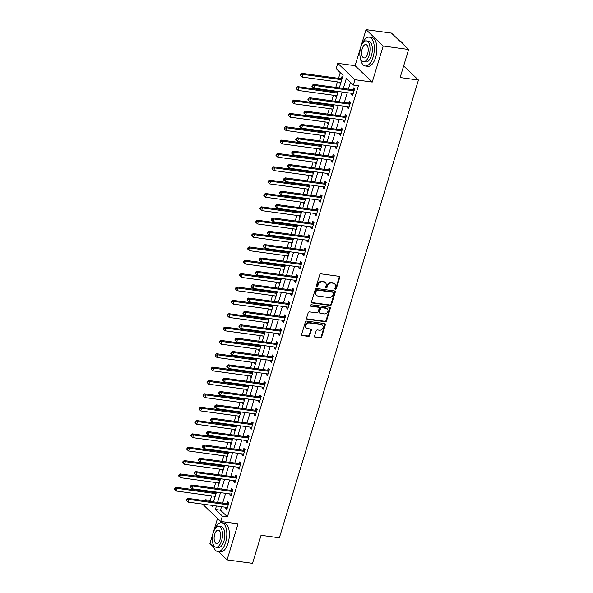<?xml version="1.0" encoding="UTF-8"?>
<svg xmlns="http://www.w3.org/2000/svg" width="593" height="593" viewBox="0 0 593 593"><rect width="100%" height="100%" fill="white"/><g stroke="black" fill="none" stroke-linecap="round" stroke-linejoin="round"><path stroke-width="0.89" d="M335.401 289.28A0.801 0.667 133.6 0 0 336.32 288.635L339.707 277.494A1.142 0.956 133.6 0 0 339.026 276.316L321.043 273.855A1.142 0.956 133.6 0 0 319.731 274.767L316.343 285.908A0.801 0.667 133.6 0 0 317.744 286.1L318.182 284.662A3.654 3.054 133.6 0 1 322.392 281.742L323.897 281.942A3.654 3.054 133.6 0 1 325.401 282.653A3.654 3.054 133.6 0 1 326.068 285.737L325.631 287.175A0.801 0.667 133.6 0 0 327.032 287.368L327.469 285.93A3.654 3.054 133.6 0 1 331.687 283.009L333.184 283.217A3.654 3.054 133.6 0 1 334.689 283.921A3.654 3.054 133.6 0 1 335.364 287.005L334.919 288.45A0.801 0.667 133.6 0 0 335.401 289.28M334.904 288.828A0.801 0.667 133.6 0 0 335.86 288.198L339.24 277.057A1.142 0.956 133.6 0 0 339.218 276.36M316.328 286.293A0.801 0.667 133.6 0 0 317.277 285.656L317.715 284.217L318.182 284.662M325.616 287.561A0.801 0.667 133.6 0 0 326.565 286.93L327.002 285.485L327.469 285.93M314.549 336.149A1.142 0.956 133.6 0 0 315.231 337.335L320.279 338.025A1.142 0.956 133.6 0 0 321.591 337.113L325.357 324.734A1.142 0.956 133.6 0 0 324.675 323.556L306.692 321.095A1.142 0.956 133.6 0 0 305.373 322.006L301.615 334.385A1.142 0.956 133.6 0 0 302.297 335.564L308.39 336.401A1.142 0.956 133.6 0 0 309.709 335.49L311.318 330.19A1.142 0.956 133.6 0 0 310.636 329.004L307.611 328.596A3.061 2.55 133.6 0 1 306.359 328.003A3.061 2.55 133.6 0 1 306.121 324.682A3.061 2.55 133.6 0 1 309.316 322.985L321.154 324.601A3.061 2.55 133.6 0 1 322.414 325.194A3.061 2.55 133.6 0 1 322.651 328.507A3.061 2.55 133.6 0 1 319.449 330.212L317.477 329.938A1.142 0.956 133.6 0 0 316.158 330.857L314.549 336.149M221.545 506.689L220.485 510.173L227.445 516.807L222.36 516.11L220.737 521.455L203.569 505.088L203.814 504.272M408.644 49.493L383.204 46.017L366.037 29.65L391.476 33.126L408.644 49.493L400.127 77.535L418.443 80.04L279.362 537.807L261.046 535.309L252.522 563.35L227.082 559.874L238.038 523.819L220.737 521.455M366.037 29.65L355.081 65.704L372.248 82.071L383.204 46.017M372.248 82.071L354.948 79.707L353.324 85.051L346.364 78.417L343.317 88.446M227.445 516.807L358.417 85.748L353.324 85.051M330.182 305.41A1.142 0.956 133.6 0 0 331.502 304.498L335.26 292.127A1.142 0.956 133.6 0 0 334.578 290.941L316.603 288.487A1.142 0.956 133.6 0 0 315.283 289.399L311.525 301.77A1.142 0.956 133.6 0 0 312.207 302.956L330.182 305.41L329.723 304.972A1.142 0.956 133.6 0 0 331.035 304.053L334.8 291.682A1.142 0.956 133.6 0 0 334.771 290.985M330.308 308.434L326.55 320.806A1.142 0.956 133.6 0 1 325.231 321.717L307.248 319.264A1.142 0.956 133.6 0 1 306.574 318.078L308.182 312.778A1.142 0.956 133.6 0 1 309.494 311.866L316.788 312.867A1.142 0.956 133.6 0 0 318.107 311.955L319.175 308.442A1.142 0.956 133.6 0 0 318.493 307.256L310.902 306.218A0.801 0.667 133.6 0 1 311.347 304.75L329.626 307.248A1.142 0.956 133.6 0 1 330.308 308.434L329.841 307.989L326.083 320.361L326.55 320.806M217.535 518.408L209.915 543.507L213.695 547.109M218.439 551.631L227.082 559.874M350.478 82.331L348.402 89.143M347.32 92.723L344.348 102.493M343.258 106.073L340.293 115.85M339.203 119.43L336.231 129.2M335.149 132.78L332.176 142.557M331.087 146.137L328.122 155.907M327.032 159.495L324.06 169.264M322.977 172.845L320.005 182.622M318.915 186.202L315.95 195.972M314.861 199.552L311.888 209.329M310.806 212.909L307.834 222.679M306.744 226.259L303.779 236.036M302.689 239.616L299.717 249.386M298.635 252.966L295.662 262.743M294.573 266.324L291.608 276.093M290.518 279.674L287.546 289.451M286.456 293.031L283.491 302.801M282.401 306.381L279.436 316.158M278.347 319.738L275.374 329.508M274.285 333.088L271.32 342.865M270.23 346.445L267.258 356.223M266.175 359.803L263.203 369.572M262.113 373.153L259.148 382.93M258.059 386.51L255.086 396.28M254.004 399.86L251.032 409.637M249.942 413.217L246.977 422.987M245.887 426.567L242.915 436.344M241.833 439.924L238.86 449.694M237.771 453.274L234.806 463.051M233.716 466.632L230.744 476.401M229.661 479.982L226.689 489.759M225.599 493.339L222.634 503.109M351.768 93.331L351.479 94.287L352.642 95.399L354.584 88.987L353.428 87.883L352.902 89.617M347.713 106.681L347.424 107.644L348.58 108.749L350.53 102.337L349.366 101.233L348.84 102.974M343.658 120.038L343.362 120.994L344.526 122.106L346.475 115.694L345.311 114.59L344.785 116.324M339.596 133.395L339.307 134.352L340.471 135.456L342.413 129.044L341.257 127.94L340.73 129.682M335.542 146.745L335.253 147.709L336.409 148.813L338.358 142.402L337.195 141.297L336.668 143.032M331.487 160.103L331.19 161.059L332.354 162.163L334.304 155.759L333.14 154.647L332.614 156.389M327.425 173.452L327.136 174.416L328.292 175.521L330.242 169.109L329.085 168.004L328.552 169.739M323.37 186.81L323.081 187.766L324.238 188.87L326.187 182.466L325.023 181.354L324.497 183.096M319.316 200.16L319.019 201.123L320.183 202.228L322.132 195.816L320.969 194.712L320.442 196.446M315.254 213.517L314.965 214.473L316.121 215.578L318.07 209.173L316.914 208.061L316.38 209.803M311.199 226.867L310.91 227.831L312.066 228.935L314.016 222.523L312.852 221.419L312.326 223.153M307.144 240.224L306.848 241.181L308.012 242.285L309.954 235.881L308.797 234.776L308.271 236.511M303.082 253.574L302.793 254.538L303.95 255.642L305.899 249.23L304.743 248.126L304.209 249.868M299.028 266.932L298.739 267.888L299.895 269L301.844 262.588L300.681 261.483L300.154 263.218M294.973 280.281L294.677 281.245L295.84 282.35L297.782 275.938L296.626 274.833L296.1 276.575M290.911 293.639L290.622 294.595L291.778 295.707L293.728 289.295L292.571 288.191L292.038 289.925M286.856 306.989L286.567 307.952L287.724 309.057L289.673 302.645L288.509 301.541L287.983 303.282M282.802 320.346L282.505 321.31L283.669 322.414L285.611 316.002L284.455 314.898L283.928 316.632M278.74 333.703L278.451 334.66L279.607 335.764L281.556 329.352L280.4 328.248L279.866 329.99M274.685 347.053L274.389 348.017L275.552 349.121L277.502 342.71L276.338 341.605L275.812 343.34M270.623 360.411L270.334 361.367L271.498 362.471L273.44 356.067L272.283 354.955L271.757 356.697M266.568 373.76L266.279 374.724L267.436 375.829L269.385 369.417L268.229 368.312L267.695 370.047M262.514 387.118L262.217 388.074L263.381 389.178L265.33 382.774L264.167 381.662L263.64 383.404M258.452 400.468L258.163 401.431L259.326 402.536L261.268 396.124L260.112 395.02L259.586 396.754M254.397 413.825L254.108 414.781L255.264 415.886L257.214 409.481L256.05 408.377L255.524 410.111M250.342 427.175L250.046 428.139L251.21 429.243L253.159 422.831L251.995 421.727L251.469 423.461M246.28 440.532L245.991 441.488L247.155 442.6L249.097 436.189L247.941 435.084L247.414 436.819M242.226 453.882L241.937 454.846L243.093 455.95L245.042 449.538L243.879 448.434L243.352 450.176M238.171 467.24L237.875 468.196L239.038 469.308L240.988 462.896L239.824 461.791L239.298 463.526M234.109 480.589L233.82 481.553L234.976 482.658L236.926 476.246L235.769 475.141L235.236 476.883M230.054 493.947L229.765 494.903L230.922 496.015L232.871 489.603L231.707 488.499L231.181 490.233M226 507.297L225.703 508.26L226.867 509.365L228.816 502.953L227.653 501.848L227.126 503.59M340.263 72.598L338.529 78.32M337.439 81.901L335.764 87.416M334.674 90.996L334.474 91.67M333.385 95.251L331.709 100.766M330.62 104.346L330.412 105.028M329.33 108.608L327.647 114.123M326.565 117.703L326.358 118.378M325.268 121.958L323.593 127.473M322.503 131.053L322.303 131.735M321.213 135.315L319.538 140.83M318.448 144.41L318.241 145.085M317.151 148.665L315.476 154.187M314.394 157.768L314.186 158.442M313.097 162.022L311.421 167.537M310.332 171.118L310.132 171.792M309.042 175.372L307.367 180.895M306.277 184.475L306.07 185.149M304.98 188.73L303.305 194.245M302.222 197.825L302.015 198.499M300.925 202.087L299.25 207.602M298.16 211.182L297.96 211.857M296.871 215.437L295.195 220.952M294.106 224.532L293.898 225.214M292.809 228.794L291.133 234.309M290.051 237.889L289.844 238.564M288.754 242.144L287.079 247.659M285.989 251.239L285.782 251.921M284.699 255.501L283.024 261.016M281.934 264.597L281.727 265.271M280.637 268.851L278.962 274.366M277.88 277.947L277.672 278.628M276.583 282.209L274.907 287.724M273.818 291.304L273.61 291.978M272.528 295.559L270.853 301.074M269.763 304.654L269.556 305.336M268.466 308.916L266.791 314.431M265.701 318.011L265.501 318.686M264.411 322.266L262.736 327.781M261.646 331.361L261.439 332.043M260.357 335.623L258.681 341.138M257.592 344.718L257.384 345.393M256.295 348.973L254.619 354.495M253.53 358.076L253.33 358.75M252.24 362.33L250.565 367.845M249.475 371.426L249.268 372.1M248.185 375.68L246.503 381.203M245.42 384.783L245.213 385.457M244.123 389.038L242.448 394.553M241.358 398.133L241.158 398.815M240.069 402.395L238.393 407.91M237.304 411.49L237.096 412.165M236.014 415.745L234.331 421.26M233.249 424.84L233.042 425.522M231.952 429.102L230.277 434.617M229.187 438.197L228.987 438.872M227.897 442.452L226.222 447.967M225.132 451.547L224.925 452.229M223.835 455.809L222.16 461.324M221.078 464.905L220.87 465.579M219.781 469.159L218.105 474.674M217.016 478.255L216.816 478.936M215.726 482.517L214.051 488.032M212.961 491.612L212.754 492.286M211.664 495.867L210.278 500.44L211.479 501.589M342.472 77.438L341.827 76.823L341.301 78.558M340.167 82.271L339.878 83.228L340.523 83.85M337.41 91.366L337.239 91.915M336.112 95.629L335.823 96.585L336.468 97.2M333.348 104.724L333.184 105.265M332.058 108.979L331.761 109.942L332.414 110.557M329.293 118.074L329.13 118.622M327.996 122.336L327.707 123.292L328.352 123.907M325.238 131.431L325.068 131.972M323.941 135.686L323.652 136.649L324.297 137.265M321.176 144.781L321.013 145.329M319.886 149.043L319.59 149.999L320.242 150.615M317.122 158.138L316.951 158.679M315.824 162.393L315.535 163.357L316.18 163.972M313.06 171.488L312.896 172.037M311.77 175.75L311.481 176.707L312.126 177.322M309.005 184.846L308.842 185.387M307.715 189.1L307.419 190.064L308.071 190.679M304.95 198.195L304.78 198.744M303.653 202.458L303.364 203.414L304.009 204.036M300.888 211.553L300.725 212.101M299.598 215.808L299.309 216.771L299.954 217.386M296.834 224.91L296.67 225.451M295.544 229.165L295.247 230.121L295.9 230.744M292.779 238.26L292.608 238.809M291.482 242.515L291.193 243.478L291.838 244.094M288.717 251.617L288.554 252.158M287.427 255.872L287.138 256.828L287.783 257.451M284.662 264.967L284.499 265.516M283.372 269.222L283.076 270.186L283.721 270.801M280.608 278.325L280.437 278.866M279.31 282.579L279.021 283.543L279.666 284.158M276.546 291.674L276.382 292.223M275.256 295.937L274.967 296.893L275.612 297.508M272.491 305.032L272.328 305.573M271.201 309.287L270.905 310.25L271.55 310.865M268.436 318.382L268.266 318.93M267.139 322.644L266.85 323.6L267.495 324.215M264.374 331.739L264.211 332.28M263.084 335.994L262.788 336.957L263.44 337.573M260.32 345.089L260.157 345.637M259.022 349.351L258.733 350.307L259.378 350.923M256.265 358.446L256.094 358.987M254.968 362.701L254.679 363.665L255.324 364.28M252.203 371.796L252.04 372.345M250.913 376.058L250.617 377.015L251.269 377.63M248.148 385.154L247.985 385.702M246.851 389.408L246.562 390.372L247.207 390.987M244.094 398.503L243.923 399.052M242.796 402.766L242.507 403.722L243.152 404.344M240.032 411.861L239.869 412.409M238.742 416.116L238.445 417.079L239.098 417.694M235.977 425.218L235.814 425.759M234.68 429.473L234.391 430.429L235.036 431.052M231.922 438.568L231.752 439.116M230.625 442.823L230.336 443.786L230.981 444.402M227.86 451.925L227.697 452.466M226.57 456.18L226.274 457.136L226.926 457.759M223.806 465.275L223.635 465.824M222.508 469.537L222.219 470.494L222.864 471.109M219.744 478.633L219.58 479.174M218.454 482.887L218.165 483.851L218.81 484.466M215.689 491.982L215.526 492.531M214.399 496.245L214.103 497.201L214.755 497.816M418.443 80.04L403.648 65.934M204.904 500.692L205.193 499.743L206.394 500.892M210.278 500.44L205.193 499.743M339.292 87.897L343.117 75.318L336.157 68.684L337.78 63.34L354.948 79.707M355.081 65.704L337.78 63.34M216.452 505.999L215.4 509.476L222.36 516.11M342.228 92.026L339.263 101.803M338.173 105.384L335.201 115.153M334.118 118.733L331.146 128.511M330.056 132.091L327.091 141.86M326.002 145.441L323.029 155.218M321.947 158.798L318.975 168.568M317.885 172.148L314.92 181.925M313.83 185.505L310.858 195.275M309.768 198.855L306.803 208.632M305.714 212.212L302.749 221.982M301.659 225.562L298.687 235.339M297.597 238.92L294.632 248.689M293.542 252.27L290.57 262.047M289.488 265.627L286.515 275.404M285.426 278.984L282.461 288.754M281.371 292.334L278.399 302.111M277.316 305.691L274.344 315.461M273.254 319.041L270.289 328.819M269.2 332.399L266.227 342.168M265.145 345.749L262.173 355.526M261.083 359.106L258.118 368.876M257.028 372.456L254.056 382.233M252.974 385.813L250.001 395.583M248.912 399.163L245.947 408.94M244.857 412.52L241.885 422.29M240.802 425.87L237.83 435.647M236.74 439.228L233.775 448.997M232.686 452.578L229.713 462.355M228.631 465.935L225.659 475.712M224.569 479.292L221.604 489.062M220.514 492.642L217.542 502.419M210.96 505.243L212.153 506.385L212.435 505.451M213.524 501.863L216.489 492.094M217.579 488.513L220.552 478.736M221.634 475.156L224.606 465.386M225.696 461.806L228.661 452.029M229.75 448.449L232.723 438.679M233.805 435.099L236.777 425.322M237.867 421.742L240.832 411.972M241.922 408.392L244.894 398.615M245.976 395.034L248.949 385.265M250.038 381.684L253.003 371.907M254.093 368.327L257.065 358.557M258.148 354.977L261.12 345.2M262.21 341.62L265.175 331.85M266.264 328.27L269.237 318.493M270.319 314.913L273.291 305.136M274.381 301.555L277.346 291.786M278.436 288.205L281.408 278.428M282.498 274.848L285.463 265.078M286.552 261.498L289.517 251.721M290.607 248.141L293.579 238.371M294.669 234.791L297.634 225.014M298.724 221.434L301.696 211.664M302.778 208.084L305.751 198.307M306.84 194.726L309.805 184.957M310.895 181.376L313.867 171.599M314.95 168.019L317.922 158.249M319.012 154.669L321.977 144.892M323.066 141.312L326.039 131.542M327.121 127.962L330.093 118.185M331.183 114.605L334.148 104.828M335.238 101.247L338.21 91.478M220.485 510.173L215.4 509.476M339.878 83.228L340.678 83.339M335.823 96.585L336.624 96.696M331.761 109.942L332.562 110.046M327.707 123.292L328.507 123.403M323.652 136.649L324.453 136.753M319.59 149.999L320.39 150.111M315.535 163.357L316.336 163.46M311.481 176.707L312.281 176.818M307.419 190.064L308.219 190.175M303.364 203.414L304.165 203.525M299.309 216.771L300.11 216.882M295.247 230.121L296.048 230.232M291.193 243.478L291.993 243.59M287.138 256.828L287.939 256.939M283.076 270.186L283.877 270.297M279.021 283.543L279.822 283.647M274.967 296.893L275.767 297.004M270.905 310.25L271.705 310.354M266.85 323.6L267.651 323.711M262.788 336.957L263.596 337.061M258.733 350.307L259.534 350.419M254.679 363.665L255.479 363.768M250.617 377.015L251.417 377.126M246.562 390.372L247.363 390.483M242.507 403.722L243.308 403.833M238.445 417.079L239.246 417.19M234.391 430.429L235.191 430.54M230.336 443.786L231.137 443.898M226.274 457.136L227.075 457.247M222.219 470.494L223.02 470.605M218.165 483.851L218.965 483.955M214.103 497.201L214.903 497.312M351.479 94.287L352.917 94.487M347.424 107.644L348.862 107.837M343.362 120.994L344.8 121.194M339.307 134.352L340.745 134.544M335.253 147.709L336.683 147.902M331.19 161.059L332.629 161.259M327.136 174.416L328.574 174.609M323.081 187.766L324.512 187.966M319.019 201.123L320.457 201.316M314.965 214.473L316.403 214.673M310.91 227.831L312.341 228.023M306.848 241.181L308.286 241.381M302.793 254.538L304.231 254.731M298.739 267.888L300.169 268.088M294.677 281.245L296.115 281.438M290.622 294.595L292.06 294.795M286.567 307.952L287.998 308.145M282.505 321.31L283.943 321.502M278.451 334.66L279.889 334.86M274.389 348.017L275.827 348.21M270.334 361.367L271.772 361.567M266.279 374.724L267.717 374.917M262.217 388.074L263.655 388.274M258.163 401.431L259.601 401.624M254.108 414.781L255.546 414.981M250.046 428.139L251.484 428.331M245.991 441.488L247.429 441.689M241.937 454.846L243.367 455.039M237.875 468.196L239.313 468.396M233.82 481.553L235.258 481.746M229.765 494.903L231.196 495.103M225.703 508.26L227.141 508.453M334.689 283.921L334.222 283.476A3.654 3.054 133.6 0 0 332.717 282.772L333.184 283.217M327.002 285.485A3.654 3.054 133.6 0 1 331.22 282.564L332.717 282.772M325.401 282.653L324.934 282.209A3.654 3.054 133.6 0 0 323.43 281.505L323.897 281.942M317.715 284.217A3.654 3.054 133.6 0 1 321.932 281.297L323.43 281.505M311.547 302.467A1.142 0.956 133.6 0 0 311.74 302.512L329.723 304.972M333.511 293.09A0.801 0.667 133.6 0 0 333.036 292.26L317.255 290.103A0.801 0.667 133.6 0 0 316.328 290.74L315.869 292.26A3.654 3.054 133.6 0 0 316.543 295.344A3.654 3.054 133.6 0 0 318.048 296.055L328.833 297.53A3.654 3.054 133.6 0 0 333.051 294.61L333.511 293.09M333.362 292.416L332.903 291.971A0.801 0.667 133.6 0 0 332.569 291.815L333.036 292.26M316.543 295.344L316.076 294.906A3.654 3.054 133.6 0 1 315.402 291.815L315.869 290.296A0.801 0.667 133.6 0 1 316.788 289.658L332.569 291.815M306.596 318.767A1.142 0.956 133.6 0 0 306.789 318.819L324.764 321.273A1.142 0.956 133.6 0 0 326.083 320.361M318.96 307.478L318.5 307.033A1.142 0.956 133.6 0 0 318.026 306.811L310.435 305.773L310.902 306.218M324.356 313.897A3.061 2.55 133.6 0 0 327.551 312.2A3.061 2.55 133.6 0 0 327.314 308.879A3.061 2.55 133.6 0 0 326.061 308.286L321.888 307.715A1.142 0.956 133.6 0 0 320.568 308.627L319.501 312.14A1.142 0.956 133.6 0 0 320.183 313.326L324.356 313.897M327.314 308.879L326.854 308.434A3.061 2.55 133.6 0 0 325.594 307.849L326.061 308.286M319.716 313.104L319.249 312.667A1.142 0.956 133.6 0 1 319.041 311.703L320.109 308.19A1.142 0.956 133.6 0 1 321.428 307.278L325.594 307.849M329.841 307.989A1.142 0.956 133.6 0 0 329.819 307.293M322.414 325.194L321.947 324.749A3.061 2.55 133.6 0 0 320.694 324.156L321.154 324.601M306.359 328.003L305.892 327.558A3.061 2.55 133.6 0 1 305.654 324.245A3.061 2.55 133.6 0 1 308.857 322.54L320.694 324.156M301.637 335.075A1.142 0.956 133.6 0 0 301.83 335.127L307.923 335.957A1.142 0.956 133.6 0 0 309.242 335.045L310.851 329.752A1.142 0.956 133.6 0 0 310.828 329.056M314.579 336.846A1.142 0.956 133.6 0 0 314.764 336.891L319.812 337.58A1.142 0.956 133.6 0 0 321.132 336.668L324.89 324.297A1.142 0.956 133.6 0 0 324.868 323.6M342.205 78.328L341.153 78.595A1.164 0.971 -46.4 0 1 340.753 78.624L301.874 73.31L303.038 74.414L302.222 77.09L340.968 82.383M341.783 79.707L303.038 74.414L301.118 74.703L300.658 74.266L300.332 75.333L300.799 75.771L301.118 74.703M302.222 77.09L300.799 75.771M300.658 74.266L301.874 73.31M353.51 90.788L352.353 89.684L313.475 84.369L314.638 85.474L353.51 90.788A1.164 0.971 133.6 0 0 353.91 90.759L354.058 90.722M312.719 85.763L312.259 85.318L311.933 86.393L312.4 86.83L312.719 85.763L314.638 85.474L313.823 88.149L352.702 93.457A1.164 0.971 133.6 0 1 353.057 93.583L353.169 93.657M352.353 89.684A1.164 0.971 133.6 0 0 352.753 89.654L354.518 89.209M313.475 84.369L312.259 85.318M312.4 86.83L313.823 88.149M338.143 91.685L337.098 91.952A1.164 0.971 -46.4 0 1 336.691 91.974L297.819 86.667L298.976 87.771L298.168 90.44L336.913 95.732M337.728 93.064L298.976 87.771L297.063 88.06L296.596 87.616L296.278 88.683L296.737 89.128L297.063 88.06M298.168 90.44L296.737 89.128M296.596 87.616L297.819 86.667M334.089 105.035L333.036 105.302A1.164 0.971 -46.4 0 1 332.636 105.332L293.757 100.017L294.921 101.121L294.106 103.797L332.858 109.09M333.666 106.421L294.921 101.121L293.009 101.41L292.542 100.973L292.216 102.04L292.683 102.478L293.009 101.41M294.106 103.797L292.683 102.478M292.542 100.973L293.757 100.017M330.027 118.392L328.982 118.659A1.164 0.971 -46.4 0 1 328.574 118.682L289.703 113.374L290.866 114.479L290.051 117.147L328.796 122.44M329.612 119.771L290.866 114.479L288.947 114.768L288.487 114.323L288.161 115.39L288.621 115.835L288.947 114.768M290.051 117.147L288.621 115.835M288.487 114.323L289.703 113.374M349.455 104.138L348.291 103.034L309.42 97.726L310.576 98.831L349.455 104.138A1.164 0.971 133.6 0 0 349.855 104.116L350.003 104.079M308.664 99.12L308.197 98.675L307.878 99.743L308.338 100.187L308.664 99.12L310.576 98.831L309.768 101.499L348.64 106.814A1.164 0.971 133.6 0 1 348.995 106.94L349.107 107.014M348.291 103.034A1.164 0.971 133.6 0 0 348.699 103.012L350.463 102.559M309.42 97.726L308.197 98.675M308.338 100.187L309.768 101.499M345.393 117.496L344.236 116.391L305.358 111.076L306.522 112.181L345.393 117.496A1.164 0.971 133.6 0 0 345.801 117.466L345.941 117.429M304.609 112.47L304.142 112.033L303.816 113.1L304.283 113.537L304.609 112.47L306.522 112.181L305.706 114.857L344.585 120.164A1.164 0.971 133.6 0 1 344.941 120.297L345.052 120.364M344.236 116.391A1.164 0.971 133.6 0 0 344.637 116.361L346.408 115.917M305.358 111.076L304.142 112.033M304.283 113.537L305.706 114.857M341.338 130.845L340.174 129.741L301.303 124.434L302.467 125.538L341.338 130.845A1.164 0.971 133.6 0 0 341.738 130.823L341.887 130.786M300.547 125.827L300.088 125.382L299.761 126.45L300.221 126.895L300.547 125.827L302.467 125.538L301.652 128.207L340.53 133.521A1.164 0.971 133.6 0 1 340.886 133.647L340.997 133.721M340.174 129.741A1.164 0.971 133.6 0 0 340.582 129.719L342.346 129.267M301.303 124.434L300.088 125.382M300.221 126.895L301.652 128.207M325.972 131.742L324.927 132.009A1.164 0.971 -46.4 0 1 324.519 132.039L285.648 126.724L286.804 127.829L285.996 130.504L324.742 135.797M325.557 133.129L286.804 127.829L284.892 128.118L284.425 127.68L284.106 128.748L284.566 129.192L284.892 128.118M285.996 130.504L284.566 129.192M284.425 127.68L285.648 126.724M337.284 144.203L336.12 143.098L297.249 137.784L298.405 138.888L337.284 144.203A1.164 0.971 133.6 0 0 337.684 144.173L337.832 144.136M296.493 139.177L296.026 138.74L295.707 139.807L296.166 140.244L296.493 139.177L298.405 138.888L297.597 141.564L336.468 146.871A1.164 0.971 133.6 0 1 336.824 147.005L336.935 147.071M336.12 143.098A1.164 0.971 133.6 0 0 336.527 143.069L338.292 142.624M297.249 137.784L296.026 138.74M296.166 140.244L297.597 141.564M403.388 44.238A14.21 6.693 97.8 0 1 403.477 44.401A14.21 6.693 97.8 0 1 403.648 44.734M403.611 44.697A14.558 6.864 -82.2 0 0 403.299 44.075A14.558 6.864 -82.2 0 0 400.127 41.369M360.374 57.832A14.558 6.864 -82.2 0 0 365.295 65.993A14.558 6.864 -82.2 0 0 373.064 57.098A14.558 6.864 -82.2 0 0 369.239 37.151A14.558 6.864 -82.2 0 0 362.308 43.689M365.295 65.993L367.838 66.342A14.558 6.864 -82.2 0 0 375.606 57.447A14.558 6.864 -82.2 0 0 371.781 37.492L369.239 37.151M366.341 40.865L368.683 41.184A10.481 4.944 97.8 0 1 371.44 55.549A10.481 4.944 97.8 0 1 365.844 61.954L363.509 61.635A10.481 4.944 -82.2 0 0 369.098 55.231A10.481 4.944 -82.2 0 0 366.341 40.865A10.481 4.944 -82.2 0 0 360.752 47.27A10.481 4.944 -82.2 0 0 363.509 61.635M362.234 48.685A6.753 3.187 -82.2 0 0 364.013 57.944A6.753 3.187 -82.2 0 0 367.616 53.815A6.753 3.187 -82.2 0 0 365.837 44.557A6.753 3.187 -82.2 0 0 362.234 48.685M212.85 543.381A14.558 6.864 -82.2 0 0 217.772 551.542A14.558 6.864 -82.2 0 0 225.548 542.647A14.558 6.864 -82.2 0 0 221.715 522.692A14.558 6.864 -82.2 0 0 214.785 529.238M217.772 551.542L220.322 551.89A14.558 6.864 -82.2 0 0 228.09 542.995A14.558 6.864 -82.2 0 0 224.258 523.041L221.715 522.692M218.824 526.414L221.167 526.732A10.481 4.944 97.8 0 1 223.924 541.098A10.481 4.944 97.8 0 1 218.328 547.502L215.985 547.183A10.481 4.944 -82.2 0 0 221.582 540.779A10.481 4.944 -82.2 0 0 218.824 526.414A10.481 4.944 -82.2 0 0 213.228 532.818A10.481 4.944 -82.2 0 0 215.985 547.183M214.71 534.234A6.753 3.187 -82.2 0 0 216.489 543.492A6.753 3.187 -82.2 0 0 220.092 539.363A6.753 3.187 -82.2 0 0 218.32 530.105A6.753 3.187 -82.2 0 0 214.71 534.234M321.917 145.1L320.865 145.367A1.164 0.971 -46.4 0 1 320.465 145.389L281.586 140.081L282.75 141.186L281.934 143.854L320.687 149.147M321.495 146.478L282.75 141.186L280.837 141.475L280.37 141.03L280.044 142.098L280.511 142.542L280.837 141.475M281.934 143.854L280.511 142.542M280.37 141.03L281.586 140.081M317.855 158.457L316.81 158.716A1.164 0.971 -46.4 0 1 316.403 158.746L277.531 153.431L278.688 154.543L277.88 157.212L316.625 162.504M317.44 159.836L278.688 154.543L276.775 154.825L276.316 154.388L275.99 155.455L276.449 155.9L276.775 154.825M277.88 157.212L276.449 155.9M276.316 154.388L277.531 153.431M313.801 171.807L312.756 172.074A1.164 0.971 -46.4 0 1 312.348 172.096L273.477 166.789L274.633 167.893L273.825 170.562L312.57 175.862M313.386 173.186L274.633 167.893L272.721 168.182L272.254 167.737L271.928 168.805L272.395 169.25L272.721 168.182M273.825 170.562L272.395 169.25M272.254 167.737L273.477 166.789M309.746 185.164L308.694 185.424A1.164 0.971 -46.4 0 1 308.293 185.453L269.415 180.139L270.578 181.25L269.763 183.919L308.516 189.211M309.324 186.543L270.578 181.25L268.666 181.54L268.199 181.095L267.873 182.162L268.34 182.607L268.666 181.54M269.763 183.919L268.34 182.607M268.199 181.095L269.415 180.139M305.684 198.514L304.639 198.781A1.164 0.971 -46.4 0 1 304.231 198.803L265.36 193.496L266.516 194.6L265.708 197.269L304.454 202.569M305.269 199.893L266.516 194.6L264.604 194.889L264.144 194.445L263.818 195.52L264.278 195.957L264.604 194.889M265.708 197.269L264.278 195.957M264.144 194.445L265.36 193.496M333.222 157.553L332.065 156.448L293.187 151.141L294.35 152.245L333.222 157.553A1.164 0.971 133.6 0 0 333.629 157.53L333.77 157.493M292.438 152.534L291.971 152.09L291.645 153.157L292.112 153.602L292.438 152.534L294.35 152.245L293.535 154.914L332.414 160.229A1.164 0.971 133.6 0 1 332.769 160.355L332.881 160.429M332.065 156.448A1.164 0.971 133.6 0 0 332.465 156.426L334.23 155.974M293.187 151.141L291.971 152.09M292.112 153.602L293.535 154.914M329.167 170.91L328.003 169.806L289.132 164.491L290.296 165.595L329.167 170.91A1.164 0.971 133.6 0 0 329.567 170.88L329.715 170.851M288.376 165.884L287.916 165.447L287.59 166.514L288.05 166.952L288.376 165.884L290.296 165.595L289.48 168.271L328.352 173.579A1.164 0.971 133.6 0 1 328.715 173.712L328.826 173.779M328.003 169.806A1.164 0.971 133.6 0 0 328.411 169.776L330.175 169.331M289.132 164.491L287.916 165.447M288.05 166.952L289.48 168.271M325.112 184.26L323.948 183.155L285.077 177.848L286.234 178.953L325.112 184.26A1.164 0.971 133.6 0 0 325.513 184.238L325.661 184.201M284.321 179.242L283.854 178.797L283.536 179.864L283.995 180.309L284.321 179.242L286.234 178.953L285.426 181.621L324.297 186.936A1.164 0.971 133.6 0 1 324.653 187.062L324.764 187.136M323.948 183.155A1.164 0.971 133.6 0 0 324.356 183.133L326.12 182.681M285.077 177.848L283.854 178.797M283.995 180.309L285.426 181.621M321.05 197.617L319.894 196.513L281.015 191.198L282.179 192.302L321.05 197.617A1.164 0.971 133.6 0 0 321.458 197.595L321.599 197.558M280.267 192.592L279.8 192.154L279.473 193.222L279.94 193.666L280.267 192.592L282.179 192.302L281.364 194.978L320.242 200.286A1.164 0.971 133.6 0 1 320.598 200.419L320.709 200.486M319.894 196.513A1.164 0.971 133.6 0 0 320.294 196.483L322.058 196.038M281.015 191.198L279.8 192.154M279.94 193.666L281.364 194.978M316.996 210.975L315.832 209.863L276.961 204.555L278.117 205.66L316.996 210.975A1.164 0.971 133.6 0 0 317.396 210.945L317.544 210.908M276.205 205.949L275.745 205.504L275.419 206.572L275.878 207.016L276.205 205.949L278.117 205.66L277.309 208.328L316.18 213.643A1.164 0.971 133.6 0 1 316.543 213.769L316.655 213.843M315.832 209.863A1.164 0.971 133.6 0 0 316.239 209.84L318.004 209.396M276.961 204.555L275.745 205.504M275.878 207.016L277.309 208.328M301.629 211.871L300.577 212.138A1.164 0.971 -46.4 0 1 300.177 212.161L261.305 206.846L262.462 207.958L261.654 210.626L300.399 215.919M301.207 213.25L262.462 207.958L260.549 208.247L260.082 207.802L259.756 208.869L260.223 209.314L260.549 208.247M261.654 210.626L260.223 209.314M260.082 207.802L261.305 206.846M312.941 224.324L311.777 223.22L272.906 217.905L274.062 219.017L312.941 224.324A1.164 0.971 133.6 0 0 313.341 224.302L313.489 224.265M272.15 219.306L271.683 218.861L271.357 219.929L271.824 220.374L272.15 219.306L274.062 219.017L273.254 221.686L312.126 226.993A1.164 0.971 133.6 0 1 312.481 227.126L312.593 227.201M311.777 223.22A1.164 0.971 133.6 0 0 312.177 223.19L313.949 222.746M272.906 217.905L271.683 218.861M271.824 220.374L273.254 221.686M297.575 225.221L296.522 225.488A1.164 0.971 -46.4 0 1 296.122 225.51L257.243 220.203L258.407 221.308L257.592 223.976L296.344 229.276M297.152 226.6L258.407 221.308L256.487 221.597L256.028 221.152L255.702 222.227L256.169 222.664L256.487 221.597M257.592 223.976L256.169 222.664M256.028 221.152L257.243 220.203M308.879 237.682L307.723 236.57L268.844 231.263L270.008 232.367L308.879 237.682A1.164 0.971 133.6 0 0 309.287 237.652L309.427 237.615M268.088 232.656L267.628 232.211L267.302 233.279L267.769 233.724L268.088 232.656L270.008 232.367L269.192 235.036L308.071 240.35A1.164 0.971 133.6 0 1 308.427 240.476L308.538 240.55M307.723 236.57A1.164 0.971 133.6 0 0 308.123 236.548L309.887 236.103M268.844 231.263L267.628 232.211M267.769 233.724L269.192 235.036M293.513 238.579L292.468 238.846A1.164 0.971 -46.4 0 1 292.06 238.868L253.189 233.56L254.345 234.665L253.537 237.333L292.282 242.626M293.098 239.957L254.345 234.665L252.433 234.954L251.973 234.509L251.647 235.577L252.107 236.021L252.433 234.954M253.537 237.333L252.107 236.021M251.973 234.509L253.189 233.56M304.824 251.032L303.66 249.927L264.789 244.612L265.946 245.724L304.824 251.032A1.164 0.971 133.6 0 0 305.225 251.009L305.373 250.972M264.033 246.013L263.574 245.569L263.248 246.636L263.707 247.081L264.033 246.013L265.946 245.724L265.138 248.393L304.009 253.7A1.164 0.971 133.6 0 1 304.365 253.834L304.483 253.908M303.66 249.927A1.164 0.971 133.6 0 0 304.068 249.905L305.832 249.453M264.789 244.612L263.574 245.569M263.707 247.081L265.138 248.393M289.458 251.929L288.406 252.195A1.164 0.971 -46.4 0 1 288.005 252.225L249.134 246.91L250.29 248.015L249.483 250.691L288.228 255.983M289.036 253.307L250.29 248.015L248.378 248.304L247.911 247.867L247.585 248.934L248.052 249.371L248.378 248.304M249.483 250.691L248.052 249.371M247.911 247.867L249.134 246.91M300.77 264.389L299.606 263.277L260.735 257.97L261.891 259.074L300.77 264.389A1.164 0.971 133.6 0 0 301.17 264.359L301.318 264.322M259.979 259.363L259.512 258.919L259.185 259.993L259.652 260.431L259.979 259.363L261.891 259.074L261.083 261.743L299.954 267.058A1.164 0.971 133.6 0 1 300.31 267.184L300.421 267.258M299.606 263.277A1.164 0.971 133.6 0 0 300.006 263.255L301.778 262.81M260.735 257.97L259.512 258.919M259.652 260.431L261.083 261.743M285.403 265.286L284.351 265.553A1.164 0.971 -46.4 0 1 283.951 265.575L245.072 260.268L246.236 261.372L245.42 264.041L284.173 269.333M284.981 266.665L246.236 261.372L244.316 261.661L243.856 261.216L243.53 262.284L243.997 262.729L244.316 261.661M245.42 264.041L243.997 262.729M243.856 261.216L245.072 260.268M296.708 277.739L295.551 276.635L256.673 271.327L257.836 272.432L296.708 277.739A1.164 0.971 133.6 0 0 297.115 277.717L297.256 277.68M255.917 272.721L255.457 272.276L255.131 273.343L255.598 273.788L255.917 272.721L257.836 272.432L257.021 275.1L295.9 280.407A1.164 0.971 133.6 0 1 296.255 280.541L296.367 280.615M295.551 276.635A1.164 0.971 133.6 0 0 295.951 276.612L297.716 276.16M256.673 271.327L255.457 272.276M255.598 273.788L257.021 275.1M281.341 278.636L280.296 278.903A1.164 0.971 -46.4 0 1 279.889 278.932L241.017 273.618L242.174 274.722L241.366 277.398L280.111 282.691M280.926 280.015L242.174 274.722L240.261 275.011L239.794 274.574L239.476 275.641L239.935 276.079L240.261 275.011M241.366 277.398L239.935 276.079M239.794 274.574L241.017 273.618M292.653 291.096L291.489 289.992L252.618 284.677L253.774 285.782L292.653 291.096A1.164 0.971 133.6 0 0 293.053 291.067L293.201 291.03M251.862 286.071L251.402 285.633L251.076 286.701L251.536 287.138L251.862 286.071L253.774 285.782L252.966 288.457L291.838 293.765A1.164 0.971 133.6 0 1 292.193 293.891L292.312 293.965M291.489 289.992A1.164 0.971 133.6 0 0 291.897 289.962L293.661 289.517M252.618 284.677L251.402 285.633M251.536 287.138L252.966 288.457M277.287 291.993L276.234 292.26A1.164 0.971 -46.4 0 1 275.834 292.282L236.963 286.975L238.119 288.079L237.311 290.748L276.056 296.04M276.864 293.372L238.119 288.079L236.207 288.368L235.74 287.924L235.414 288.991L235.881 289.436L236.207 288.368M237.311 290.748L235.881 289.436M235.74 287.924L236.963 286.975M273.232 305.343L272.18 305.61A1.164 0.971 -46.4 0 1 271.779 305.64L232.901 300.325L234.065 301.429L233.249 304.105L272.002 309.398M272.81 306.729L234.065 301.429L232.145 301.718L231.685 301.281L231.359 302.348L231.826 302.786L232.145 301.718M233.249 304.105L231.826 302.786M231.685 301.281L232.901 300.325M269.17 318.7L268.125 318.967A1.164 0.971 -46.4 0 1 267.717 318.99L228.846 313.682L230.002 314.787L229.194 317.455L267.94 322.748M268.755 320.079L230.002 314.787L228.09 315.076L227.623 314.631L227.304 315.698L227.764 316.143L228.09 315.076M229.194 317.455L227.764 316.143M227.623 314.631L228.846 313.682M265.115 332.05L264.063 332.317A1.164 0.971 -46.4 0 1 263.663 332.347L224.784 327.032L225.948 328.137L225.14 330.812L263.885 336.105M264.693 333.436L225.948 328.137L224.035 328.426L223.568 327.988L223.242 329.056L223.709 329.5L224.035 328.426M225.14 330.812L223.709 329.5M223.568 327.988L224.784 327.032M261.061 345.408L260.008 345.675A1.164 0.971 -46.4 0 1 259.608 345.697L220.729 340.389L221.893 341.494L221.078 344.162L259.83 349.455M260.638 346.786L221.893 341.494L219.973 341.783L219.514 341.338L219.188 342.406L219.655 342.85L219.973 341.783M221.078 344.162L219.655 342.85M219.514 341.338L220.729 340.389M256.999 358.765L255.954 359.024A1.164 0.971 -46.4 0 1 255.546 359.054L216.675 353.739L217.831 354.851L217.023 357.52L255.768 362.812M256.584 360.144L217.831 354.851L215.919 355.133L215.452 354.696L215.133 355.763L215.593 356.208L215.919 355.133M217.023 357.52L215.593 356.208M215.452 354.696L216.675 353.739M252.944 372.115L251.892 372.382A1.164 0.971 -46.4 0 1 251.491 372.404L212.613 367.097L213.776 368.201L212.961 370.87L251.714 376.17M252.522 373.494L213.776 368.201L211.864 368.49L211.397 368.045L211.071 369.113L211.538 369.558L211.864 368.49M212.961 370.87L211.538 369.558M211.397 368.045L212.613 367.097M248.89 385.472L247.837 385.732A1.164 0.971 -46.4 0 1 247.437 385.761L208.558 380.447L209.722 381.558L208.906 384.227L247.652 389.519M248.467 386.851L209.722 381.558L207.802 381.848L207.342 381.403L207.016 382.47L207.483 382.915L207.802 381.848M208.906 384.227L207.483 382.915M207.342 381.403L208.558 380.447M244.827 398.822L243.782 399.089A1.164 0.971 -46.4 0 1 243.375 399.111L204.503 393.804L205.66 394.908L204.852 397.577L243.597 402.877M244.412 400.201L205.66 394.908L203.747 395.197L203.28 394.753L202.962 395.827L203.421 396.265L203.747 395.197M204.852 397.577L203.421 396.265M203.28 394.753L204.503 393.804M240.773 412.179L239.72 412.446A1.164 0.971 -46.4 0 1 239.32 412.469L200.441 407.154L201.605 408.266L200.79 410.934L239.542 416.227M240.35 413.558L201.605 408.266L199.693 408.555L199.226 408.11L198.9 409.177L199.367 409.622L199.693 408.555M200.79 410.934L199.367 409.622M199.226 408.11L200.441 407.154M236.711 425.529L235.666 425.796A1.164 0.971 -46.4 0 1 235.258 425.818L196.387 420.511L197.551 421.616L196.735 424.291L235.48 429.584M236.296 426.908L197.551 421.616L195.631 421.905L195.171 421.46L194.845 422.535L195.305 422.972L195.631 421.905M196.735 424.291L195.305 422.972M195.171 421.46L196.387 420.511M232.656 438.887L231.611 439.154A1.164 0.971 -46.4 0 1 231.203 439.176L192.332 433.868L193.488 434.973L192.681 437.641L231.426 442.934M232.241 440.265L193.488 434.973L191.576 435.262L191.109 434.817L190.79 435.885L191.25 436.329L191.576 435.262M192.681 437.641L191.25 436.329M191.109 434.817L192.332 433.868M228.601 452.237L227.549 452.503A1.164 0.971 -46.4 0 1 227.149 452.533L188.27 447.218L189.434 448.323L188.618 450.999L227.371 456.291M228.179 453.615L189.434 448.323L187.521 448.612L187.054 448.175L186.728 449.242L187.195 449.679L187.521 448.612M188.618 450.999L187.195 449.679M187.054 448.175L188.27 447.218M224.539 465.594L223.494 465.861A1.164 0.971 -46.4 0 1 223.087 465.883L184.215 460.576L185.372 461.68L184.564 464.349L223.309 469.641M224.124 466.973L185.372 461.68L183.459 461.969L183 461.524L182.674 462.592L183.133 463.037L183.459 461.969M184.564 464.349L183.133 463.037M183 461.524L184.215 460.576M220.485 478.944L219.44 479.211A1.164 0.971 -46.4 0 1 219.032 479.24L180.161 473.926L181.317 475.03L180.509 477.706L219.254 482.998M220.07 480.323L181.317 475.03L179.405 475.319L178.938 474.882L178.612 475.949L179.079 476.387L179.405 475.319M180.509 477.706L179.079 476.387M178.938 474.882L180.161 473.926M216.43 492.301L215.378 492.568A1.164 0.971 -46.4 0 1 214.977 492.59L176.099 487.283L177.263 488.387L176.447 491.056L215.2 496.348M216.008 493.68L177.263 488.387L175.35 488.676L174.883 488.232L174.557 489.299L175.024 489.744L175.35 488.676M176.447 491.056L175.024 489.744M174.883 488.232L176.099 487.283M288.591 304.446L287.435 303.342L248.563 298.034L249.72 299.139L288.591 304.446A1.164 0.971 133.6 0 0 288.999 304.424L289.147 304.387M247.807 299.428L247.34 298.983L247.014 300.051L247.481 300.495L247.807 299.428L249.72 299.139L248.912 301.807L287.783 307.122A1.164 0.971 133.6 0 1 288.139 307.248L288.25 307.322M287.435 303.342A1.164 0.971 133.6 0 0 287.835 303.32L289.606 302.867M248.563 298.034L247.34 298.983M247.481 300.495L248.912 301.807M284.536 317.804L283.38 316.699L244.501 311.384L245.665 312.489L284.536 317.804A1.164 0.971 133.6 0 0 284.944 317.774L285.085 317.737M243.745 312.778L243.286 312.341L242.96 313.408L243.426 313.845L243.745 312.778L245.665 312.489L244.85 315.165L283.728 320.472A1.164 0.971 133.6 0 1 284.084 320.605L284.195 320.672M283.38 316.699A1.164 0.971 133.6 0 0 283.78 316.669L285.544 316.225M244.501 311.384L243.286 312.341M243.426 313.845L244.85 315.165M280.482 331.153L279.318 330.049L240.447 324.742L241.603 325.846L280.482 331.153A1.164 0.971 133.6 0 0 280.882 331.131L281.03 331.094M239.691 326.135L239.224 325.69L238.905 326.758L239.364 327.203L239.691 326.135L241.603 325.846L240.795 328.515L279.666 333.829A1.164 0.971 133.6 0 1 280.022 333.955L280.141 334.029M279.318 330.049A1.164 0.971 133.6 0 0 279.726 330.027L281.49 329.575M240.447 324.742L239.224 325.69M239.364 327.203L240.795 328.515M276.42 344.511L275.263 343.406L236.385 338.092L237.548 339.196L276.42 344.511A1.164 0.971 133.6 0 0 276.827 344.481L276.968 344.444M235.636 339.485L235.169 339.048L234.843 340.115L235.31 340.552L235.636 339.485L237.548 339.196L236.74 341.872L275.612 347.179A1.164 0.971 133.6 0 1 275.967 347.313L276.079 347.379M275.263 343.406A1.164 0.971 133.6 0 0 275.663 343.377L277.435 342.932M236.385 338.092L235.169 339.048M235.31 340.552L236.74 341.872M272.365 357.861L271.209 356.756L232.33 351.449L233.494 352.553L272.365 357.861A1.164 0.971 133.6 0 0 272.765 357.838L272.913 357.801M231.574 352.842L231.114 352.398L230.788 353.465L231.255 353.91L231.574 352.842L233.494 352.553L232.678 355.222L271.557 360.537A1.164 0.971 133.6 0 1 271.913 360.663L272.024 360.737M271.209 356.756A1.164 0.971 133.6 0 0 271.609 356.734L273.373 356.282M232.33 351.449L231.114 352.398M231.255 353.91L232.678 355.222M268.31 371.218L267.146 370.114L228.275 364.799L229.432 365.903L268.31 371.218A1.164 0.971 133.6 0 0 268.711 371.196L268.859 371.159M227.519 366.192L227.052 365.755L226.734 366.822L227.193 367.267L227.519 366.192L229.432 365.903L228.624 368.579L267.495 373.886A1.164 0.971 133.6 0 1 267.851 374.02L267.969 374.087M267.146 370.114A1.164 0.971 133.6 0 0 267.554 370.084L269.318 369.639M228.275 364.799L227.052 365.755M227.193 367.267L228.624 368.579M264.248 384.568L263.092 383.463L224.213 378.156L225.377 379.261L264.248 384.568A1.164 0.971 133.6 0 0 264.656 384.546L264.797 384.509M223.465 379.55L222.998 379.105L222.671 380.172L223.138 380.617L223.465 379.55L225.377 379.261L224.562 381.929L263.44 387.244A1.164 0.971 133.6 0 1 263.796 387.37L263.907 387.444M263.092 383.463A1.164 0.971 133.6 0 0 263.492 383.441L265.264 382.996M224.213 378.156L222.998 379.105M223.138 380.617L224.562 381.929M260.194 397.925L259.037 396.821L220.159 391.506L221.322 392.618L260.194 397.925A1.164 0.971 133.6 0 0 260.594 397.903L260.742 397.866M219.403 392.9L218.943 392.462L218.617 393.53L219.084 393.974L219.403 392.9L221.322 392.618L220.507 395.286L259.386 400.594A1.164 0.971 133.6 0 1 259.741 400.727L259.853 400.794M259.037 396.821A1.164 0.971 133.6 0 0 259.438 396.791L261.202 396.346M220.159 391.506L218.943 392.462M219.084 393.974L220.507 395.286M256.139 411.283L254.975 410.171L216.104 404.863L217.26 405.968L256.139 411.283A1.164 0.971 133.6 0 0 256.539 411.253L256.687 411.216M215.348 406.257L214.881 405.812L214.562 406.88L215.022 407.324L215.348 406.257L217.26 405.968L216.452 408.636L255.324 413.951A1.164 0.971 133.6 0 1 255.679 414.077L255.791 414.151M254.975 410.171A1.164 0.971 133.6 0 0 255.383 410.148L257.147 409.704M216.104 404.863L214.881 405.812M215.022 407.324L216.452 408.636M252.077 424.632L250.921 423.528L212.042 418.213L213.206 419.325L252.077 424.632A1.164 0.971 133.6 0 0 252.485 424.61L252.625 424.573M211.293 419.614L210.826 419.169L210.5 420.237L210.967 420.682L211.293 419.614L213.206 419.325L212.39 421.994L251.269 427.301A1.164 0.971 133.6 0 1 251.625 427.434L251.736 427.509M250.921 423.528A1.164 0.971 133.6 0 0 251.321 423.498L253.092 423.054M212.042 418.213L210.826 419.169M210.967 420.682L212.39 421.994M248.022 437.99L246.858 436.878L207.987 431.571L209.151 432.675L248.022 437.99A1.164 0.971 133.6 0 0 248.423 437.96L248.571 437.923M207.231 432.964L206.772 432.519L206.446 433.594L206.905 434.032L207.231 432.964L209.151 432.675L208.336 435.344L247.214 440.658A1.164 0.971 133.6 0 1 247.57 440.784L247.681 440.858M246.858 436.878A1.164 0.971 133.6 0 0 247.266 436.856L249.03 436.411M207.987 431.571L206.772 432.519M206.905 434.032L208.336 435.344M243.968 451.34L242.804 450.235L203.933 444.92L205.089 446.032L243.968 451.34A1.164 0.971 133.6 0 0 244.368 451.317L244.516 451.28M203.177 446.321L202.71 445.877L202.391 446.944L202.85 447.389L203.177 446.321L205.089 446.032L204.281 448.701L243.152 454.008A1.164 0.971 133.6 0 1 243.508 454.142L243.619 454.216M242.804 450.235A1.164 0.971 133.6 0 0 243.212 450.213L244.976 449.761M203.933 444.92L202.71 445.877M202.85 447.389L204.281 448.701M239.906 464.697L238.749 463.585L199.871 458.278L201.034 459.382L239.906 464.697A1.164 0.971 133.6 0 0 240.313 464.667L240.454 464.63M199.122 459.671L198.655 459.227L198.329 460.301L198.796 460.739L199.122 459.671L201.034 459.382L200.219 462.051L239.098 467.366A1.164 0.971 133.6 0 1 239.453 467.492L239.565 467.566M238.749 463.585A1.164 0.971 133.6 0 0 239.149 463.563L240.914 463.118M199.871 458.278L198.655 459.227M198.796 460.739L200.219 462.051M235.851 478.047L234.687 476.942L195.816 471.635L196.98 472.74L235.851 478.047A1.164 0.971 133.6 0 0 236.251 478.025L236.399 477.988M195.06 473.029L194.6 472.584L194.274 473.651L194.734 474.096L195.06 473.029L196.98 472.74L196.164 475.408L235.036 480.723A1.164 0.971 133.6 0 1 235.399 480.849L235.51 480.923M234.687 476.942A1.164 0.971 133.6 0 0 235.095 476.92L236.859 476.468M195.816 471.635L194.6 472.584M194.734 474.096L196.164 475.408M231.796 491.404L230.633 490.3L191.761 484.985L192.918 486.09L231.796 491.404A1.164 0.971 133.6 0 0 232.197 491.375L232.345 491.338M191.005 486.379L190.538 485.941L190.212 487.009L190.679 487.446L191.005 486.379L192.918 486.09L192.11 488.765L230.981 494.073A1.164 0.971 133.6 0 1 231.337 494.199L231.448 494.273M230.633 490.3A1.164 0.971 133.6 0 0 231.04 490.27L232.804 489.825M191.761 484.985L190.538 485.941M190.679 487.446L192.11 488.765M227.734 504.754L226.578 503.65L187.699 498.342L188.863 499.447L227.734 504.754A1.164 0.971 133.6 0 0 228.142 504.732L228.283 504.695M186.951 499.736L186.484 499.291L186.158 500.359L186.625 500.803L186.951 499.736L188.863 499.447L188.048 502.115L226.926 507.43A1.164 0.971 133.6 0 1 227.282 507.556L227.393 507.63M226.578 503.65A1.164 0.971 133.6 0 0 226.978 503.627L228.742 503.175M187.699 498.342L186.484 499.291M186.625 500.803L188.048 502.115M335.86 288.198L336.32 288.635M317.277 285.656L317.744 286.1M326.565 286.93L327.032 287.368M331.22 282.564L331.687 283.009M321.932 281.297L322.392 281.742M339.24 277.057L339.707 277.494M311.74 302.512L312.207 302.956M334.8 291.682L335.26 292.127M331.035 304.053L331.502 304.498M316.788 289.658L317.255 290.103M315.869 290.296L316.328 290.74M315.402 291.815L315.869 292.26M324.764 321.273L325.231 321.717M306.789 318.819L307.248 319.264M318.026 306.811L318.493 307.256M321.428 307.278L321.888 307.715M320.109 308.19L320.568 308.627M319.041 311.703L319.501 312.14M308.857 322.54L309.316 322.985M310.851 329.752L311.318 330.19M309.242 335.045L309.709 335.49M307.923 335.957L308.39 336.401M301.83 335.127L302.297 335.564M324.89 324.297L325.357 324.734M321.132 336.668L321.591 337.113M319.812 337.58L320.279 338.025M314.764 336.891L315.231 337.335M341.153 78.595L341.902 79.314M340.753 78.624L341.805 79.632M353.91 90.759L352.753 89.654M337.098 91.952L337.847 92.664M336.691 91.974L337.751 92.982M333.036 105.302L333.792 106.021M332.636 105.332L333.696 106.34M328.982 118.659L329.73 119.371M328.574 118.682L329.634 119.69M349.855 104.116L348.699 103.012M345.801 117.466L344.637 116.361M341.738 130.823L340.582 129.719M324.927 132.009L325.676 132.728M324.519 132.039L325.579 133.047M337.684 144.173L336.527 143.069M320.865 145.367L321.621 146.078M320.465 145.389L321.525 146.397M316.81 158.716L317.559 159.435M316.403 158.746L317.463 159.754M312.756 172.074L313.504 172.793M312.348 172.096L313.408 173.104M308.694 185.424L309.442 186.143M308.293 185.453L309.346 186.461M304.639 198.781L305.388 199.5M304.231 198.803L305.291 199.811M333.629 157.53L332.465 156.426M329.567 170.88L328.411 169.776M325.513 184.238L324.356 183.133M321.458 197.595L320.294 196.483M317.396 210.945L316.239 209.84M300.577 212.138L301.333 212.85M300.177 212.161L301.237 213.169M313.341 224.302L312.177 223.19M296.522 225.488L297.271 226.207M296.122 225.51L297.175 226.526M309.287 237.652L308.123 236.548M292.468 238.846L293.216 239.557M292.06 238.868L293.12 239.876M305.225 251.009L304.068 249.905M288.406 252.195L289.162 252.914M288.005 252.225L289.065 253.233M301.17 264.359L300.006 263.255M284.351 265.553L285.1 266.264M283.951 265.575L285.003 266.583M297.115 277.717L295.951 276.612M280.296 278.903L281.045 279.622M279.889 278.932L280.949 279.94M293.053 291.067L291.897 289.962M276.234 292.26L276.99 292.972M275.834 292.282L276.894 293.29M272.18 305.61L272.928 306.329M271.779 305.64L272.832 306.648M268.125 318.967L268.874 319.679M267.717 318.99L268.777 319.998M264.063 332.317L264.819 333.036M263.663 332.347L264.723 333.355M260.008 345.675L260.757 346.386M259.608 345.697L260.661 346.705M255.954 359.024L256.702 359.743M255.546 359.054L256.606 360.062M251.892 372.382L252.648 373.101M251.491 372.404L252.551 373.412M247.837 385.732L248.586 386.451M247.437 385.761L248.489 386.769M243.782 399.089L244.531 399.808M243.375 399.111L244.435 400.119M239.72 412.446L240.476 413.158M239.32 412.469L240.38 413.477M235.666 425.796L236.414 426.515M235.258 425.818L236.318 426.834M231.611 439.154L232.36 439.865M231.203 439.176L232.263 440.184M227.549 452.503L228.305 453.222M227.149 452.533L228.209 453.541M223.494 465.861L224.243 466.572M223.087 465.883L224.147 466.891M219.44 479.211L220.188 479.93M219.032 479.24L220.092 480.248M215.378 492.568L216.126 493.28M214.977 492.59L216.03 493.598M288.999 304.424L287.835 303.32M284.944 317.774L283.78 316.669M280.882 331.131L279.726 330.027M276.827 344.481L275.663 343.377M272.765 357.838L271.609 356.734M268.711 371.196L267.554 370.084M264.656 384.546L263.492 383.441M260.594 397.903L259.438 396.791M256.539 411.253L255.383 410.148M252.485 424.61L251.321 423.498M248.423 437.96L247.266 436.856M244.368 451.317L243.212 450.213M240.313 464.667L239.149 463.563M236.251 478.025L235.095 476.92M232.197 491.375L231.04 490.27M228.142 504.732L226.978 503.627"/></g></svg>
